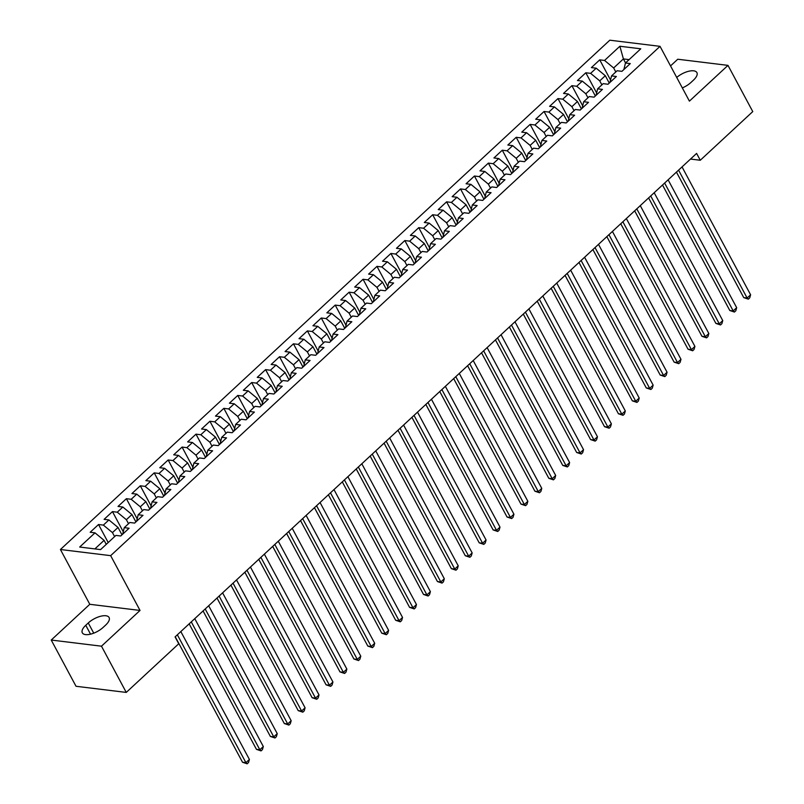 <?xml version="1.0" encoding="UTF-8"?>
<svg xmlns="http://www.w3.org/2000/svg" width="804" height="804" viewBox="0 0 804 804"><rect width="100%" height="100%" fill="white"/><g stroke="black" fill="none" stroke-linecap="round" stroke-linejoin="round"><path stroke-width="1.21" d="M51.235 640.044L101.475 646.185L140.037 610.437L89.797 604.296L51.235 640.044L76.018 686.274L126.258 692.415L178.749 643.753L175.071 636.909L696.606 153.413L700.274 160.257L752.765 111.595L727.982 65.375L677.742 59.235L670.536 65.918M89.797 604.296L60.421 549.514L609.804 40.2L660.034 46.341L110.661 555.654L60.421 549.514M625.552 62.923L623.401 58.923L619.874 46.25L604.558 60.451L599.734 59.858L591.382 67.606L596.206 68.189L590.628 73.355L585.814 72.772L577.463 80.511L582.277 81.103L576.709 86.259L571.895 85.676L563.534 93.415L568.358 94.008L562.79 99.173L557.966 98.58L549.614 106.329L554.438 106.912L548.871 112.078L544.047 111.485L535.695 119.233L540.509 119.826L534.941 124.982L530.127 124.399L521.766 132.137L526.59 132.73L521.022 137.896L516.198 137.303L507.847 145.042L512.671 145.635L507.103 150.8L502.279 150.207L493.927 157.956L498.741 158.539L493.174 163.704L488.36 163.112L479.998 170.86L484.822 171.453L479.254 176.609L474.43 176.026L466.079 183.764L470.903 184.357L465.335 189.523L460.511 188.93L452.16 196.678L456.973 197.261L451.406 202.427L446.592 201.834L438.24 209.583L443.054 210.176L437.487 215.331L432.663 214.748L424.311 222.487L429.135 223.08L423.567 228.246L418.743 227.653L410.392 235.391L415.216 235.984L409.638 241.15L404.824 240.557L396.472 248.305L401.286 248.888L395.719 254.054L390.905 253.461L382.543 261.21L387.367 261.802L381.799 266.958L376.976 266.375L368.624 274.114L373.448 274.707L367.88 279.872L363.056 279.279L354.705 287.028L359.519 287.611L353.951 292.777L349.137 292.184L340.775 299.932L345.599 300.515L340.032 305.681L335.208 305.098L326.856 312.836L331.68 313.429L326.112 318.585L321.288 318.002L312.937 325.741L317.751 326.334L312.183 331.499L307.369 330.906L299.018 338.655L303.832 339.238L298.264 344.403L293.44 343.81L285.088 351.559L289.912 352.152L284.345 357.308L279.521 356.725L271.169 364.463L275.993 365.056L270.415 370.222L265.601 369.629L257.25 377.377L262.064 377.96L256.496 383.126L251.672 382.533L243.321 390.282L248.145 390.865L242.577 396.03L237.753 395.447L229.401 403.186L234.225 403.779L228.648 408.934L223.834 408.352L215.482 416.09L220.296 416.683L214.728 421.849L209.914 421.256L201.553 429.004L206.377 429.587L200.809 434.753L195.985 434.16L187.633 441.909L192.457 442.501L186.89 447.657L182.066 447.074L173.714 454.813L178.528 455.406L172.96 460.571L168.147 459.978L159.785 467.727L164.609 468.31L159.041 473.476L154.217 472.883L145.866 480.631L150.69 481.214L145.122 486.38L140.298 485.797L131.946 493.535L136.76 494.128L131.193 499.284L126.379 498.701L118.027 506.44L122.841 507.033L117.273 512.198L112.449 511.605L104.098 519.354L108.922 519.937L103.354 525.102L98.53 524.509L90.179 532.258L95.003 532.851L104.098 540.358L94.882 548.901M619.874 46.25L640.778 48.803L625.462 63.003L623.884 69.526M95.003 532.851L79.686 547.042L100.59 549.604L115.907 535.404L120.731 535.987L129.082 528.248L124.258 527.655L129.826 522.499L134.65 523.082L143.001 515.344L138.187 514.751L143.755 509.585L148.569 510.178L156.931 502.43L152.107 501.847L157.674 496.681L162.498 497.274L170.85 489.525L166.026 488.932L171.594 483.777L176.418 484.36L184.769 476.621L179.955 476.028L185.523 470.863L190.337 471.456L198.688 463.707L193.875 463.124L199.442 457.958L204.266 458.551L212.618 450.803L207.794 450.22L213.361 445.054L218.185 445.637L226.537 437.899L221.713 437.306L227.291 432.15L232.105 432.733L240.456 424.994L235.642 424.401L241.21 419.236L246.024 419.829L254.386 412.08L249.562 411.497L255.129 406.332L259.953 406.924L268.305 399.176L263.481 398.583L269.049 393.427L273.873 394.01L282.224 386.272L277.41 385.679L282.978 380.513L287.792 381.106L296.153 373.357L291.329 372.775L296.897 367.609L301.721 368.202L310.073 360.453L305.249 359.87L310.816 354.705L315.64 355.298L323.992 347.549L319.178 346.956L324.746 341.8L329.56 342.383L337.911 334.645L333.097 334.052L338.665 328.886L343.489 329.479L351.84 321.731L347.016 321.148L352.584 315.982L357.408 316.575L365.76 308.826L360.936 308.233L366.513 303.078L371.327 303.661L379.679 295.922L374.865 295.329L380.433 290.164L385.257 290.757L393.608 283.018L388.784 282.425L394.352 277.259L399.176 277.852L407.527 270.104L402.703 269.521L408.281 264.355L413.095 264.948L421.447 257.2L416.633 256.607L422.2 251.451L427.014 252.034L435.376 244.295L430.552 243.702L436.12 238.537L440.944 239.13L449.295 231.381L444.471 230.798L450.039 225.633L454.863 226.225L463.215 218.477L458.401 217.894L463.968 212.728L468.782 213.311L477.144 205.573L472.32 204.98L477.888 199.824L482.712 200.407L491.063 192.669L486.239 192.076L491.807 186.91L496.631 187.503L504.982 179.754L500.168 179.171L505.736 174.006L510.55 174.599L518.902 166.85L514.088 166.257L519.655 161.101L524.479 161.684L532.831 153.946L528.007 153.353L533.575 148.187L538.399 148.78L546.75 141.032L541.926 140.449L547.504 135.283L552.318 135.876L560.669 128.127L555.855 127.545L561.423 122.379L566.237 122.962L574.599 115.223L569.775 114.63L575.342 109.475L580.166 110.058L588.518 102.319L583.694 101.726L589.262 96.56L594.086 97.153L602.437 89.405L597.623 88.822L603.191 83.656L608.005 84.249L616.366 76.501L611.542 75.908L617.11 70.752L621.934 71.335L630.286 63.596L625.462 63.003M114.6 536.61L112.459 532.61L118.027 527.454L121.977 534.831M103.354 525.102L112.459 532.61M108.922 519.937L118.027 527.454M128.519 523.705L126.379 519.706L131.946 514.54L135.906 521.927M117.273 512.198L126.379 519.706M122.841 507.033L131.946 514.54M124.258 527.655L122.68 534.178M142.449 510.801L140.298 506.801L145.866 501.636L149.825 509.012M131.193 499.284L140.298 506.801M136.76 494.128L145.866 501.636M138.187 514.751L136.61 521.273M156.368 497.897L154.217 493.897L159.795 488.731L163.745 496.108M145.122 486.38L154.217 493.897M150.69 481.214L159.795 488.731M152.107 501.847L150.529 508.369M170.287 484.983L168.147 480.983L173.714 475.827L177.674 483.204M159.041 473.476L168.147 480.983M164.609 468.31L173.714 475.827M166.026 488.932L164.448 495.455M184.206 472.079L182.066 468.079L187.633 462.913L191.593 470.3M172.96 460.571L182.066 468.079M178.528 455.406L187.633 462.913M179.955 476.028L178.367 482.551M198.136 459.174L195.985 455.175L201.553 450.009L205.512 457.386M186.89 447.657L195.985 455.175M192.457 442.501L201.553 450.009M193.875 463.124L192.297 469.647M212.055 446.27L209.914 442.26L215.482 437.105L219.432 444.481M200.809 434.753L209.914 442.26M206.377 429.587L215.482 437.105M207.794 450.22L206.216 456.732M225.974 433.356L223.834 429.356L229.401 424.19L233.361 431.577M214.728 421.849L223.834 429.356M220.296 416.683L229.401 424.19M221.713 437.306L220.135 443.828M239.904 420.452L237.753 416.452L243.321 411.286L247.28 418.663M228.648 408.934L237.753 416.452M234.225 403.779L243.321 411.286M235.642 424.401L234.064 430.924M253.823 407.548L251.682 403.548L257.25 398.382L261.199 405.759M242.577 396.03L251.682 403.548M248.145 390.865L257.25 398.382M249.562 411.497L247.984 418.02M267.742 394.633L265.601 390.633L271.169 385.478L275.129 392.854M256.496 383.126L265.601 390.633M262.064 377.96L271.169 385.478M263.481 398.583L261.903 405.105M281.671 381.729L279.521 377.729L285.088 372.564L289.048 379.95M270.415 370.222L279.521 377.729M275.993 365.056L285.088 372.564M277.41 385.679L275.832 392.201M295.591 368.825L293.44 364.825L299.018 359.659L302.967 367.036M284.345 357.308L293.44 364.825M289.912 352.152L299.018 359.659M291.329 372.775L289.752 379.297M309.51 355.921L307.369 351.911L312.937 346.755L316.897 354.132M298.264 344.403L307.369 351.911M303.832 339.238L312.937 346.755M305.249 359.87L303.671 366.383M323.439 343.006L321.288 339.007L326.856 333.841L330.816 341.228M312.183 331.499L321.288 339.007M317.751 326.334L326.856 333.841M319.178 346.956L317.6 353.479M337.358 330.102L335.208 326.102L340.785 320.937L344.735 328.313M326.112 318.585L335.208 326.102M331.68 313.429L340.785 320.937M333.097 334.052L331.519 340.574M351.278 317.198L349.137 313.198L354.705 308.032L358.664 315.409M340.032 305.681L349.137 313.198M345.599 300.515L354.705 308.032M347.016 321.148L345.439 327.67M365.197 304.284L363.056 300.284L368.624 295.128L372.584 302.505M353.951 292.777L363.056 300.284M359.519 287.611L368.624 295.128M360.936 308.233L359.358 314.756M379.126 291.38L376.976 287.38L382.543 282.214L386.503 289.601M367.88 279.872L376.976 287.38M373.448 274.707L382.543 282.214M374.865 295.329L373.287 301.852M393.045 278.475L390.905 274.476L396.472 269.31L400.422 276.687M381.799 266.958L390.905 274.476M387.367 261.802L396.472 269.31M388.784 282.425L387.206 288.948M406.965 265.571L404.824 261.571L410.392 256.406L414.351 263.782M395.719 254.054L404.824 261.571M401.286 248.888L410.392 256.406M402.703 269.521L401.126 276.043M420.894 252.657L418.743 248.657L424.311 243.501L428.271 250.878M409.638 241.15L418.743 248.657M415.216 235.984L424.311 243.501M416.633 256.607L415.055 263.129M434.813 239.753L432.673 235.753L438.24 230.587L442.19 237.964M423.567 228.246L432.673 235.753M429.135 223.08L438.24 230.587M430.552 243.702L428.974 250.225M448.732 226.849L446.592 222.849L452.16 217.683L456.119 225.06M437.487 215.331L446.592 222.849M443.054 210.176L452.16 217.683M444.471 230.798L442.893 237.321M462.662 213.934L460.511 209.934L466.079 204.779L470.038 212.155M451.406 202.427L460.511 209.934M456.973 197.261L466.079 204.779M458.401 217.894L456.823 224.406M476.581 201.03L474.43 197.03L480.008 191.865L483.958 199.251M465.335 189.523L474.43 197.03M470.903 184.357L480.008 191.865M472.32 204.98L470.742 211.502M490.5 188.126L488.36 184.126L493.927 178.96L497.887 186.337M479.254 176.609L488.36 184.126M484.822 171.453L493.927 178.96M486.239 192.076L484.661 198.598M504.43 175.222L502.279 171.222L507.847 166.056L511.806 173.433M493.174 163.704L502.279 171.222M498.741 158.539L507.847 166.056M500.168 179.171L498.58 185.694M518.349 162.307L516.198 158.308L521.766 153.152L525.726 160.529M507.103 150.8L516.198 158.308M512.671 145.635L521.766 153.152M514.088 166.257L512.51 172.78M532.268 149.403L530.127 145.403L535.695 140.238L539.645 147.624M521.022 137.896L530.127 145.403M526.59 132.73L535.695 140.238M528.007 153.353L526.429 159.875M546.187 136.499L544.047 132.499L549.614 127.333L553.574 134.71M534.941 124.982L544.047 132.499M540.509 119.826L549.614 127.333M541.926 140.449L540.348 146.971M560.117 123.595L557.966 119.585L563.534 114.429L567.493 121.806M548.871 112.078L557.966 119.585M554.438 106.912L563.534 114.429M555.855 127.545L554.278 134.057M574.036 110.681L571.895 106.681L577.463 101.515L581.413 108.902M562.79 99.173L571.895 106.681M568.358 94.008L577.463 101.515M569.775 114.63L568.197 121.153M587.955 97.776L585.814 93.777L591.382 88.611L595.342 95.988M576.709 86.259L585.814 93.777M582.277 81.103L591.382 88.611M583.694 101.726L582.116 108.249M601.884 84.872L599.734 80.872L605.301 75.707L609.261 83.083M590.628 73.355L599.734 80.872M596.206 68.189L605.301 75.707M597.623 88.822L596.045 95.344M615.804 71.958L613.653 67.958L623.401 58.923L629.11 59.627M604.558 60.451L613.653 67.958M611.542 75.908L609.965 82.43M101.475 646.185L126.258 692.415M660.034 46.341L689.41 101.123L727.982 65.375M140.037 610.437L110.661 555.654M690.505 159.061L700.274 160.257M106.249 544.358L104.098 540.358M682.325 87.907A13.758 5.899 -28.2 0 0 690.948 82.47L693.45 80.149A13.758 5.899 -28.2 0 0 696.887 72.581A13.758 5.899 -28.2 0 0 676.717 77.445M85.767 625.281A13.758 5.899 -28.2 0 0 82.33 632.848A13.758 5.899 -28.2 0 0 90.942 634.065A13.758 5.899 -28.2 0 0 103.143 627.401L105.646 625.08A13.758 5.899 -28.2 0 0 109.093 617.512A13.758 5.899 -28.2 0 0 100.47 616.296A13.758 5.899 -28.2 0 0 88.269 622.959L85.767 625.281L90.53 634.165M599.734 59.858L610.437 79.807M585.814 72.772L596.508 92.721M571.895 85.676L582.588 105.625M557.966 98.58L568.669 118.53M544.047 111.485L554.74 131.444M530.127 124.399L540.821 144.348M516.198 137.303L526.901 157.252M502.279 150.207L512.972 170.157M488.36 163.112L499.053 183.071M474.43 176.026L485.134 195.975M460.511 188.93L471.214 208.879M446.592 201.834L457.285 221.793M432.663 214.748L443.366 234.698M418.743 227.653L429.447 247.602M404.824 240.557L415.517 260.506M390.905 253.461L401.598 273.42M376.976 266.375L387.679 286.324M363.056 279.279L373.749 299.229M349.137 292.184L359.83 312.143M335.208 305.098L345.911 325.047M321.288 318.002L331.992 337.951M307.369 330.906L318.062 350.856M293.44 343.81L304.143 363.77M279.521 356.725L290.224 376.674M265.601 369.629L276.295 389.578M251.672 382.533L262.375 402.492M237.753 395.447L248.456 415.397M223.834 408.352L234.527 428.301M209.914 421.256L220.608 441.205M195.985 434.16L206.688 454.119M182.066 447.074L192.759 467.023M168.147 459.978L178.84 479.928M154.217 472.883L164.92 492.832M140.298 485.797L151.001 505.746M126.379 498.701L137.072 518.65M112.449 511.605L123.153 531.555M98.53 524.509L108.198 542.549M676.435 172.106L743.73 297.601L747.117 298.013L678.556 170.136M750.604 294.787L749.73 297.852L748.343 299.148L747.117 298.013L750.604 294.787L682.033 166.91M748.343 299.148L743.73 297.601M662.516 185.01L729.801 310.505L733.198 310.917L664.637 183.051M736.675 307.691L735.811 310.766L734.414 312.052L733.198 310.917L736.675 307.691L668.114 179.825M734.414 312.052L729.801 310.505M648.597 197.915L715.882 323.409L719.279 323.831L650.707 195.955M722.756 320.605L721.891 323.67L720.495 324.957L719.279 323.831L722.756 320.605L654.195 192.729M720.495 324.957L715.882 323.409M634.668 210.829L701.962 336.323L705.359 336.735L636.788 208.859M708.837 333.509L707.962 336.574L706.575 337.871L705.359 336.735L708.837 333.509L640.265 205.633M706.575 337.871L701.962 336.323M620.748 223.733L688.033 349.227L691.43 349.639L622.869 221.773M694.917 346.413L694.043 349.489L692.656 350.775L691.43 349.639L694.917 346.413L626.346 218.547M692.656 350.775L688.033 349.227M606.829 236.637L674.114 362.132L677.511 362.554L608.95 234.678M680.988 359.318L680.124 362.393L678.727 363.679L677.511 362.554L680.988 359.318L612.427 231.451M678.727 363.679L674.114 362.132M592.9 249.552L660.195 375.046L663.591 375.458L595.02 247.582M667.069 372.232L666.194 375.297L664.807 376.594L663.591 375.458L667.069 372.232L598.508 244.356M664.807 376.594L660.195 375.046M578.981 262.456L646.275 387.95L649.662 388.362L581.101 260.486M653.149 385.136L652.275 388.201L650.888 389.498L649.662 388.362L653.149 385.136L584.578 257.26M650.888 389.498L646.275 387.95M565.061 275.36L632.346 400.854L635.743 401.266L567.182 273.4M639.22 398.04L638.356 401.116L636.959 402.402L635.743 401.266L639.22 398.04L570.659 270.174M636.959 402.402L632.346 400.854M551.142 288.264L618.427 413.758L621.824 414.181L553.252 286.304M625.301 410.955L624.437 414.02L623.04 415.306L621.824 414.181L625.301 410.955L556.74 283.078M623.04 415.306L618.427 413.758M537.213 301.178L604.507 426.673L607.894 427.085L539.333 299.209M611.382 423.859L610.507 426.924L609.12 428.22L607.894 427.085L611.382 423.859L542.811 295.983M609.12 428.22L604.507 426.673M523.293 314.083L590.578 439.577L593.975 439.989L525.414 312.123M597.452 436.763L596.588 439.838L595.191 441.125L593.975 439.989L597.452 436.763L528.891 308.897M595.191 441.125L590.578 439.577M509.374 326.987L576.659 452.481L580.056 452.903L511.485 325.027M583.533 449.667L582.669 452.742L581.272 454.029L580.056 452.903L583.533 449.667L514.972 321.801M581.272 454.029L576.659 452.481M495.445 339.901L562.74 465.395L566.127 465.807L497.565 337.931M569.614 462.581L568.74 465.647L567.353 466.943L566.127 465.807L569.614 462.581L501.043 334.705M567.353 466.943L562.74 465.395M481.526 352.805L548.81 478.3L552.207 478.712L483.646 350.835M555.685 475.486L554.82 478.551L553.423 479.847L552.207 478.712L555.685 475.486L487.123 347.609M553.423 479.847L548.81 478.3M467.606 365.709L534.891 491.204L538.288 491.616L469.717 363.75M541.765 488.39L540.901 491.465L539.504 492.751L538.288 491.616L541.765 488.39L473.204 360.524M539.504 492.751L534.891 491.204M453.677 378.614L520.972 504.108L524.369 504.53L455.798 376.654M527.846 501.304L526.972 504.369L525.585 505.656L524.369 504.53L527.846 501.304L459.285 373.428M525.585 505.656L520.972 504.108M439.758 391.528L507.043 517.022L510.439 517.434L441.878 389.558M513.927 514.208L513.052 517.274L511.666 518.57L510.439 517.434L513.927 514.208L445.356 386.332M511.666 518.57L507.043 517.022M425.839 404.432L493.123 529.926L496.52 530.338L427.959 402.472M499.998 527.112L499.133 530.188L497.736 531.474L496.52 530.338L499.998 527.112L431.436 399.236M497.736 531.474L493.123 529.926M411.909 417.336L479.204 542.831L482.601 543.243L414.03 415.377M486.078 540.017L485.204 543.092L483.817 544.378L482.601 543.243L486.078 540.017L417.517 412.15M483.817 544.378L479.204 542.831M397.99 430.251L465.285 555.735L468.672 556.157L400.111 428.281M472.159 552.931L471.285 555.996L469.898 557.293L468.672 556.157L472.159 552.931L403.588 425.055M469.898 557.293L465.285 555.735M384.071 443.155L451.356 568.649L454.752 569.061L386.191 441.185M458.23 565.835L457.365 568.9L455.968 570.197L454.752 569.061L458.23 565.835L389.669 437.959M455.968 570.197L451.356 568.649M370.152 456.059L437.436 581.553L440.833 581.965L372.262 454.099M444.31 578.739L443.446 581.815L442.049 583.101L440.833 581.965L444.31 578.739L375.749 450.873M442.049 583.101L437.436 581.553M356.222 468.963L423.517 594.457L426.904 594.88L358.343 467.003M430.391 591.654L429.517 594.719L428.13 596.005L426.904 594.88L430.391 591.654L361.82 463.777M428.13 596.005L423.517 594.457M342.303 481.877L409.588 607.372L412.985 607.784L344.424 479.908M416.462 604.558L415.598 607.623L414.201 608.919L412.985 607.784L416.462 604.558L347.901 476.682M414.201 608.919L409.588 607.372M328.384 494.782L395.668 620.276L399.065 620.688L330.494 492.822M402.543 617.462L401.678 620.527L400.281 621.824L399.065 620.688L402.543 617.462L333.982 489.586M400.281 621.824L395.668 620.276M314.454 507.686L381.749 633.18L385.146 633.592L316.575 505.726M388.623 630.366L387.749 633.441L386.362 634.728L385.146 633.592L388.623 630.366L320.052 502.5M386.362 634.728L381.749 633.18M300.535 520.6L367.82 646.084L371.217 646.506L302.656 518.63M374.704 643.28L373.83 646.346L372.443 647.632L371.217 646.506L374.704 643.28L306.133 515.404M372.443 647.632L367.82 646.084M286.616 533.504L353.901 658.999L357.298 659.411L288.736 531.534M360.775 656.185L359.911 659.25L358.514 660.546L357.298 659.411L360.775 656.185L292.214 528.308M358.514 660.546L353.901 658.999M272.687 546.408L339.981 671.903L343.378 672.315L274.807 544.449M346.856 669.089L345.981 672.164L344.594 673.45L343.378 672.315L346.856 669.089L278.295 541.223M344.594 673.45L339.981 671.903M258.767 559.313L326.062 684.807L329.449 685.229L260.888 557.353M332.936 681.993L332.062 685.068L330.675 686.355L329.449 685.229L332.936 681.993L264.365 554.127M330.675 686.355L326.062 684.807M244.848 572.227L312.133 697.721L315.53 698.133L246.969 570.257M319.007 694.907L318.143 697.972L316.746 699.269L315.53 698.133L319.007 694.907L250.446 567.031M316.746 699.269L312.133 697.721M230.919 585.131L298.214 710.625L301.611 711.037L233.039 583.161M305.088 707.811L304.224 710.877L302.827 712.173L301.611 711.037L305.088 707.811L236.527 579.935M302.827 712.173L298.214 710.625M217 598.035L284.294 723.53L287.681 723.942L219.12 596.076M291.169 720.716L290.294 723.791L288.907 725.077L287.681 723.942L291.169 720.716L222.597 592.849M288.907 725.077L284.294 723.53M203.08 610.939L270.365 736.434L273.762 736.856L205.201 608.98M277.239 733.63L276.375 736.695L274.978 737.982L273.762 736.856L277.239 733.63L208.678 605.754M274.978 737.982L270.365 736.434M189.161 623.854L256.446 749.348L259.843 749.76L191.272 621.884M263.32 746.534L262.456 749.599L261.059 750.896L259.843 749.76L263.32 746.534L194.759 618.658M261.059 750.896L256.446 749.348M175.232 636.758L242.527 762.252L245.913 762.664L177.352 634.798M249.401 759.438L248.526 762.514L247.14 763.8L245.913 762.664L249.401 759.438L180.83 631.572M247.14 763.8L242.527 762.252M93.736 633.15L88.269 622.959"/></g></svg>
